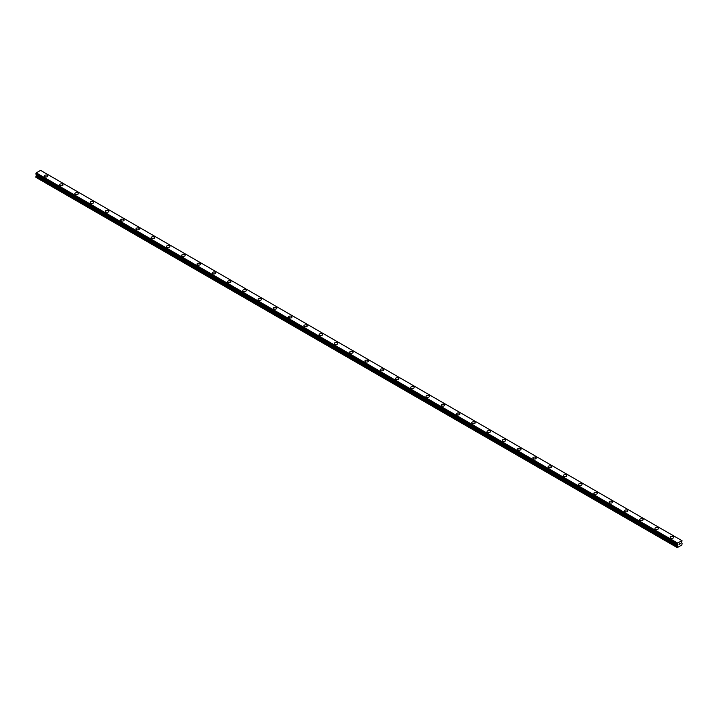 <?xml version="1.0" encoding="UTF-8"?>
<svg xmlns="http://www.w3.org/2000/svg" width="718" height="718" viewBox="0 0 718 718"><rect width="100%" height="100%" fill="white"/><g stroke="black" fill="none" stroke-linecap="round" stroke-linejoin="round"><path stroke-width="1.08" d="M44.363 176.009A1.705 0.987 180 0 1 45.422 175.102A1.705 0.987 180 0 1 47.289 175.318A1.705 0.987 180 0 1 47.783 176.018A1.705 0.987 180 0 1 46.733 176.924A1.705 0.987 180 0 1 44.866 176.709A1.705 0.987 180 0 1 44.363 176.009A1.705 0.987 180 0 1 45.422 175.102A1.705 0.987 180 0 1 47.289 175.318A1.705 0.987 180 0 1 47.783 176.009M59.63 184.822A1.705 0.987 180 0 1 60.689 183.916A1.705 0.987 180 0 1 62.547 184.131A1.705 0.987 180 0 1 63.049 184.831A1.705 0.987 180 0 1 61.999 185.738A1.705 0.987 180 0 1 60.133 185.522A1.705 0.987 180 0 1 59.63 184.822A1.705 0.987 180 0 1 60.689 183.916A1.705 0.987 180 0 1 62.547 184.131A1.705 0.987 180 0 1 63.049 184.822M74.896 193.636A1.705 0.987 180 0 1 75.955 192.729A1.705 0.987 180 0 1 77.813 192.945A1.705 0.987 180 0 1 78.316 193.645A1.705 0.987 180 0 1 77.257 194.551A1.705 0.987 180 0 1 75.399 194.336A1.705 0.987 180 0 1 74.896 193.636A1.705 0.987 180 0 1 75.955 192.729A1.705 0.987 180 0 1 77.813 192.945A1.705 0.987 180 0 1 78.316 193.636M90.163 202.458A1.705 0.987 180 0 1 91.213 201.543A1.705 0.987 180 0 1 93.08 201.758A1.705 0.987 180 0 1 93.582 202.458M93.08 201.758A1.705 0.987 180 0 1 93.582 202.449A1.705 0.987 180 0 1 92.523 203.365A1.705 0.987 180 0 1 90.665 203.149A1.705 0.987 180 0 1 90.163 202.449A1.705 0.987 180 0 1 91.213 201.543A1.705 0.987 180 0 1 93.08 201.758M105.429 211.263A1.705 0.987 180 0 1 106.479 210.356A1.705 0.987 180 0 1 108.346 210.571A1.705 0.987 180 0 1 108.84 211.272A1.705 0.987 180 0 1 107.79 212.178A1.705 0.987 180 0 1 105.923 211.963A1.705 0.987 180 0 1 105.429 211.263A1.705 0.987 180 0 1 106.479 210.356A1.705 0.987 180 0 1 108.346 210.571A1.705 0.987 180 0 1 108.84 211.263M120.687 220.076A1.705 0.987 180 0 1 121.746 219.169A1.705 0.987 180 0 1 123.604 219.376A1.705 0.987 180 0 1 124.106 220.085A1.705 0.987 180 0 1 123.056 220.991A1.705 0.987 180 0 1 121.189 220.776A1.705 0.987 180 0 1 120.687 220.076A1.705 0.987 180 0 1 121.746 219.169A1.705 0.987 180 0 1 123.604 219.385A1.705 0.987 180 0 1 124.106 220.076M135.953 228.889A1.705 0.987 180 0 1 137.012 227.983A1.705 0.987 180 0 1 138.87 228.189A1.705 0.987 180 0 1 139.373 228.889A1.705 0.987 180 0 1 138.314 229.805A1.705 0.987 180 0 1 136.456 229.589A1.705 0.987 180 0 1 135.953 228.889A1.705 0.987 180 0 1 137.012 227.983A1.705 0.987 180 0 1 138.87 228.198A1.705 0.987 180 0 1 139.373 228.889M154.137 237.012A1.705 0.987 180 0 1 154.639 237.703A1.705 0.987 180 0 1 153.58 238.618A1.705 0.987 180 0 1 151.722 238.403A1.705 0.987 180 0 1 151.22 237.703A1.705 0.987 180 0 1 152.279 236.796A1.705 0.987 180 0 1 154.137 237.012M151.22 237.703A1.705 0.987 180 0 1 152.279 236.787A1.705 0.987 180 0 1 154.137 237.003A1.705 0.987 180 0 1 154.639 237.703M166.486 246.516A1.705 0.987 180 0 1 167.536 245.601A1.705 0.987 180 0 1 169.403 245.816A1.705 0.987 180 0 1 169.906 246.516A1.705 0.987 180 0 1 168.847 247.432A1.705 0.987 180 0 1 166.989 247.216A1.705 0.987 180 0 1 166.486 246.516A1.705 0.987 180 0 1 167.536 245.61A1.705 0.987 180 0 1 169.403 245.825A1.705 0.987 180 0 1 169.906 246.516M181.753 255.33A1.705 0.987 180 0 1 182.803 254.414A1.705 0.987 180 0 1 184.67 254.63A1.705 0.987 180 0 1 185.163 255.33A1.705 0.987 180 0 1 184.113 256.245A1.705 0.987 180 0 1 182.246 256.03A1.705 0.987 180 0 1 181.753 255.33A1.705 0.987 180 0 1 182.803 254.423A1.705 0.987 180 0 1 184.67 254.639A1.705 0.987 180 0 1 185.163 255.33M197.01 264.143A1.705 0.987 180 0 1 198.069 263.228A1.705 0.987 180 0 1 199.927 263.443A1.705 0.987 180 0 1 200.43 264.143A1.705 0.987 180 0 1 199.38 265.05A1.705 0.987 180 0 1 197.513 264.843A1.705 0.987 180 0 1 197.01 264.143A1.705 0.987 180 0 1 198.069 263.237A1.705 0.987 180 0 1 199.927 263.443A1.705 0.987 180 0 1 200.43 264.143M212.277 272.957A1.705 0.987 180 0 1 213.336 272.041A1.705 0.987 180 0 1 215.194 272.257A1.705 0.987 180 0 1 215.696 272.957A1.705 0.987 180 0 1 214.637 273.863A1.705 0.987 180 0 1 212.779 273.657A1.705 0.987 180 0 1 212.277 272.957A1.705 0.987 180 0 1 213.336 272.05A1.705 0.987 180 0 1 215.194 272.257A1.705 0.987 180 0 1 215.696 272.957M227.543 281.77A1.705 0.987 180 0 1 228.593 280.855A1.705 0.987 180 0 1 230.46 281.07A1.705 0.987 180 0 1 230.963 281.77A1.705 0.987 180 0 1 229.904 282.677A1.705 0.987 180 0 1 228.046 282.47A1.705 0.987 180 0 1 227.543 281.77A1.705 0.987 180 0 1 228.593 280.864A1.705 0.987 180 0 1 230.46 281.07A1.705 0.987 180 0 1 230.963 281.77M242.81 290.584A1.705 0.987 180 0 1 243.86 289.668A1.705 0.987 180 0 1 245.727 289.884A1.705 0.987 180 0 1 246.229 290.584A1.705 0.987 180 0 1 245.17 291.49A1.705 0.987 180 0 1 243.303 291.275A1.705 0.987 180 0 1 242.81 290.584A1.705 0.987 180 0 1 243.86 289.668A1.705 0.987 180 0 1 245.727 289.884A1.705 0.987 180 0 1 246.229 290.584M258.067 299.397A1.705 0.987 180 0 1 259.126 298.482A1.705 0.987 180 0 1 260.993 298.697A1.705 0.987 180 0 1 261.487 299.397A1.705 0.987 180 0 1 260.437 300.303A1.705 0.987 180 0 1 258.57 300.088A1.705 0.987 180 0 1 258.067 299.397A1.705 0.987 180 0 1 259.126 298.482A1.705 0.987 180 0 1 260.993 298.697A1.705 0.987 180 0 1 261.487 299.397M273.334 308.21A1.705 0.987 180 0 1 274.393 307.295A1.705 0.987 180 0 1 276.25 307.51A1.705 0.987 180 0 1 276.753 308.21A1.705 0.987 180 0 1 275.703 309.117A1.705 0.987 180 0 1 273.836 308.902A1.705 0.987 180 0 1 273.334 308.21A1.705 0.987 180 0 1 274.393 307.295A1.705 0.987 180 0 1 276.25 307.51A1.705 0.987 180 0 1 276.753 308.21M288.6 317.024A1.705 0.987 180 0 1 289.659 316.108A1.705 0.987 180 0 1 291.517 316.324A1.705 0.987 180 0 1 292.02 317.024A1.705 0.987 180 0 1 290.961 317.93A1.705 0.987 180 0 1 289.103 317.715A1.705 0.987 180 0 1 288.6 317.024A1.705 0.987 180 0 1 289.659 316.108A1.705 0.987 180 0 1 291.517 316.324A1.705 0.987 180 0 1 292.02 317.024M303.867 325.828A1.705 0.987 180 0 1 304.917 324.922A1.705 0.987 180 0 1 306.783 325.137A1.705 0.987 180 0 1 307.286 325.837A1.705 0.987 180 0 1 306.227 326.744A1.705 0.987 180 0 1 304.369 326.528A1.705 0.987 180 0 1 303.867 325.828A1.705 0.987 180 0 1 304.917 324.922A1.705 0.987 180 0 1 306.783 325.137A1.705 0.987 180 0 1 307.286 325.828M319.133 334.642A1.705 0.987 180 0 1 320.183 333.735A1.705 0.987 180 0 1 322.05 333.951A1.705 0.987 180 0 1 322.544 334.651A1.705 0.987 180 0 1 321.493 335.557A1.705 0.987 180 0 1 319.627 335.342A1.705 0.987 180 0 1 319.133 334.642A1.705 0.987 180 0 1 320.183 333.735A1.705 0.987 180 0 1 322.05 333.951A1.705 0.987 180 0 1 322.544 334.642M334.391 343.455A1.705 0.987 180 0 1 335.45 342.549A1.705 0.987 180 0 1 337.307 342.764A1.705 0.987 180 0 1 337.81 343.464A1.705 0.987 180 0 1 336.76 344.371A1.705 0.987 180 0 1 334.893 344.155A1.705 0.987 180 0 1 334.391 343.455A1.705 0.987 180 0 1 335.45 342.549A1.705 0.987 180 0 1 337.307 342.764A1.705 0.987 180 0 1 337.81 343.455M349.657 352.269A1.705 0.987 180 0 1 350.716 351.362A1.705 0.987 180 0 1 352.574 351.578A1.705 0.987 180 0 1 353.076 352.278A1.705 0.987 180 0 1 352.017 353.184A1.705 0.987 180 0 1 350.16 352.969A1.705 0.987 180 0 1 349.657 352.269A1.705 0.987 180 0 1 350.716 351.362A1.705 0.987 180 0 1 352.574 351.578A1.705 0.987 180 0 1 353.076 352.269M364.923 361.091A1.705 0.987 180 0 1 365.983 360.176A1.705 0.987 180 0 1 367.84 360.391A1.705 0.987 180 0 1 368.343 361.091M367.84 360.382A1.705 0.987 180 0 1 368.343 361.082A1.705 0.987 180 0 1 367.284 361.998A1.705 0.987 180 0 1 365.426 361.782A1.705 0.987 180 0 1 364.923 361.082A1.705 0.987 180 0 1 365.983 360.176A1.705 0.987 180 0 1 367.84 360.382M380.19 369.896A1.705 0.987 180 0 1 381.24 368.989A1.705 0.987 180 0 1 383.107 369.196A1.705 0.987 180 0 1 383.609 369.905A1.705 0.987 180 0 1 382.55 370.811A1.705 0.987 180 0 1 380.693 370.596A1.705 0.987 180 0 1 380.19 369.896A1.705 0.987 180 0 1 381.24 368.989A1.705 0.987 180 0 1 383.107 369.205A1.705 0.987 180 0 1 383.609 369.896M395.456 378.709A1.705 0.987 180 0 1 396.507 377.803A1.705 0.987 180 0 1 398.373 378.009A1.705 0.987 180 0 1 398.867 378.709A1.705 0.987 180 0 1 397.817 379.625A1.705 0.987 180 0 1 395.95 379.409A1.705 0.987 180 0 1 395.456 378.709A1.705 0.987 180 0 1 396.507 377.803A1.705 0.987 180 0 1 398.373 378.018A1.705 0.987 180 0 1 398.867 378.709M410.714 387.523A1.705 0.987 180 0 1 411.773 386.607A1.705 0.987 180 0 1 413.631 386.822A1.705 0.987 180 0 1 414.133 387.523A1.705 0.987 180 0 1 413.083 388.438A1.705 0.987 180 0 1 411.217 388.223A1.705 0.987 180 0 1 410.714 387.523A1.705 0.987 180 0 1 411.773 386.616A1.705 0.987 180 0 1 413.631 386.831A1.705 0.987 180 0 1 414.133 387.523M428.897 395.645A1.705 0.987 180 0 1 429.4 396.336A1.705 0.987 180 0 1 428.341 397.251A1.705 0.987 180 0 1 426.483 397.036A1.705 0.987 180 0 1 425.98 396.336A1.705 0.987 180 0 1 427.039 395.43A1.705 0.987 180 0 1 428.897 395.645M425.98 396.336A1.705 0.987 180 0 1 427.039 395.421A1.705 0.987 180 0 1 428.897 395.636A1.705 0.987 180 0 1 429.4 396.336M441.247 405.149A1.705 0.987 180 0 1 442.297 404.234A1.705 0.987 180 0 1 444.164 404.449A1.705 0.987 180 0 1 444.666 405.149A1.705 0.987 180 0 1 443.607 406.065A1.705 0.987 180 0 1 441.749 405.849A1.705 0.987 180 0 1 441.247 405.149A1.705 0.987 180 0 1 442.297 404.243A1.705 0.987 180 0 1 444.164 404.458A1.705 0.987 180 0 1 444.666 405.149M456.513 413.963A1.705 0.987 180 0 1 457.563 413.047A1.705 0.987 180 0 1 459.43 413.263A1.705 0.987 180 0 1 459.933 413.963A1.705 0.987 180 0 1 458.874 414.869A1.705 0.987 180 0 1 457.007 414.663A1.705 0.987 180 0 1 456.513 413.963A1.705 0.987 180 0 1 457.563 413.056A1.705 0.987 180 0 1 459.43 413.263A1.705 0.987 180 0 1 459.933 413.963M471.771 422.776A1.705 0.987 180 0 1 472.83 421.861A1.705 0.987 180 0 1 474.697 422.076A1.705 0.987 180 0 1 475.19 422.776A1.705 0.987 180 0 1 474.14 423.683A1.705 0.987 180 0 1 472.273 423.476A1.705 0.987 180 0 1 471.771 422.776A1.705 0.987 180 0 1 472.83 421.87A1.705 0.987 180 0 1 474.697 422.076A1.705 0.987 180 0 1 475.19 422.776M487.037 431.59A1.705 0.987 180 0 1 488.096 430.674A1.705 0.987 180 0 1 489.954 430.89A1.705 0.987 180 0 1 490.457 431.59A1.705 0.987 180 0 1 489.407 432.496A1.705 0.987 180 0 1 487.54 432.281A1.705 0.987 180 0 1 487.037 431.59A1.705 0.987 180 0 1 488.096 430.683A1.705 0.987 180 0 1 489.954 430.89A1.705 0.987 180 0 1 490.457 431.59M502.304 440.403A1.705 0.987 180 0 1 503.363 439.488A1.705 0.987 180 0 1 505.221 439.703A1.705 0.987 180 0 1 505.723 440.403A1.705 0.987 180 0 1 504.664 441.31A1.705 0.987 180 0 1 502.806 441.094A1.705 0.987 180 0 1 502.304 440.403A1.705 0.987 180 0 1 503.363 439.488A1.705 0.987 180 0 1 505.221 439.703A1.705 0.987 180 0 1 505.723 440.403M517.57 449.217A1.705 0.987 180 0 1 518.62 448.301A1.705 0.987 180 0 1 520.487 448.517A1.705 0.987 180 0 1 520.99 449.217A1.705 0.987 180 0 1 519.931 450.123A1.705 0.987 180 0 1 518.073 449.908A1.705 0.987 180 0 1 517.57 449.217A1.705 0.987 180 0 1 518.62 448.301A1.705 0.987 180 0 1 520.487 448.517A1.705 0.987 180 0 1 520.99 449.217M532.837 458.03A1.705 0.987 180 0 1 533.887 457.115A1.705 0.987 180 0 1 535.754 457.33A1.705 0.987 180 0 1 536.247 458.03A1.705 0.987 180 0 1 535.197 458.937A1.705 0.987 180 0 1 533.33 458.721A1.705 0.987 180 0 1 532.837 458.03A1.705 0.987 180 0 1 533.887 457.115A1.705 0.987 180 0 1 535.754 457.33A1.705 0.987 180 0 1 536.247 458.03M548.094 466.844A1.705 0.987 180 0 1 549.153 465.928A1.705 0.987 180 0 1 551.011 466.144A1.705 0.987 180 0 1 551.514 466.844A1.705 0.987 180 0 1 550.464 467.75A1.705 0.987 180 0 1 548.597 467.535A1.705 0.987 180 0 1 548.094 466.844A1.705 0.987 180 0 1 549.153 465.928A1.705 0.987 180 0 1 551.011 466.144A1.705 0.987 180 0 1 551.514 466.844M563.361 475.657A1.705 0.987 180 0 1 564.42 474.742A1.705 0.987 180 0 1 566.278 474.957A1.705 0.987 180 0 1 566.78 475.657M566.278 474.957A1.705 0.987 180 0 1 566.78 475.648A1.705 0.987 180 0 1 565.721 476.564A1.705 0.987 180 0 1 563.863 476.348A1.705 0.987 180 0 1 563.361 475.648A1.705 0.987 180 0 1 564.42 474.742A1.705 0.987 180 0 1 566.278 474.957M578.627 484.462A1.705 0.987 180 0 1 579.686 483.555A1.705 0.987 180 0 1 581.544 483.77A1.705 0.987 180 0 1 582.047 484.47A1.705 0.987 180 0 1 580.988 485.377A1.705 0.987 180 0 1 579.13 485.162A1.705 0.987 180 0 1 578.627 484.462A1.705 0.987 180 0 1 579.686 483.555A1.705 0.987 180 0 1 581.544 483.77A1.705 0.987 180 0 1 582.047 484.462M593.894 493.275A1.705 0.987 180 0 1 594.944 492.368A1.705 0.987 180 0 1 596.811 492.584A1.705 0.987 180 0 1 597.313 493.284A1.705 0.987 180 0 1 596.254 494.19A1.705 0.987 180 0 1 594.396 493.975A1.705 0.987 180 0 1 593.894 493.275A1.705 0.987 180 0 1 594.944 492.368A1.705 0.987 180 0 1 596.811 492.584A1.705 0.987 180 0 1 597.313 493.275M609.16 502.088A1.705 0.987 180 0 1 610.21 501.182A1.705 0.987 180 0 1 612.077 501.397A1.705 0.987 180 0 1 612.571 502.097A1.705 0.987 180 0 1 611.521 503.004A1.705 0.987 180 0 1 609.654 502.788A1.705 0.987 180 0 1 609.16 502.088A1.705 0.987 180 0 1 610.21 501.182A1.705 0.987 180 0 1 612.077 501.397A1.705 0.987 180 0 1 612.571 502.088M627.335 510.211A1.705 0.987 180 0 1 627.837 510.911A1.705 0.987 180 0 1 626.787 511.817A1.705 0.987 180 0 1 624.92 511.602A1.705 0.987 180 0 1 624.418 510.902A1.705 0.987 180 0 1 625.477 509.995A1.705 0.987 180 0 1 627.335 510.211M624.418 510.902A1.705 0.987 180 0 1 625.477 509.995A1.705 0.987 180 0 1 627.335 510.202A1.705 0.987 180 0 1 627.837 510.902M639.684 519.715A1.705 0.987 180 0 1 640.743 518.809A1.705 0.987 180 0 1 642.601 519.015A1.705 0.987 180 0 1 643.104 519.715A1.705 0.987 180 0 1 642.045 520.631A1.705 0.987 180 0 1 640.187 520.415A1.705 0.987 180 0 1 639.684 519.715A1.705 0.987 180 0 1 640.743 518.809A1.705 0.987 180 0 1 642.601 519.024A1.705 0.987 180 0 1 643.104 519.715M654.951 528.529A1.705 0.987 180 0 1 656.001 527.622A1.705 0.987 180 0 1 657.867 527.829A1.705 0.987 180 0 1 658.37 528.529A1.705 0.987 180 0 1 657.311 529.444A1.705 0.987 180 0 1 655.453 529.229A1.705 0.987 180 0 1 654.951 528.529A1.705 0.987 180 0 1 656.001 527.622A1.705 0.987 180 0 1 657.867 527.838A1.705 0.987 180 0 1 658.37 528.529M670.217 537.342A1.705 0.987 180 0 1 671.267 536.427A1.705 0.987 180 0 1 673.134 536.642A1.705 0.987 180 0 1 673.637 537.342A1.705 0.987 180 0 1 672.578 538.258A1.705 0.987 180 0 1 670.711 538.042A1.705 0.987 180 0 1 670.217 537.342A1.705 0.987 180 0 1 671.267 536.436A1.705 0.987 180 0 1 673.134 536.651A1.705 0.987 180 0 1 673.637 537.342M678.977 544.809L679.425 543.652M679.686 544.397L680.134 543.427M677.074 544.334L677.648 544.8L677.271 547.628L681.849 544.98L682.1 543.544L681.463 542.602L682.082 540.798M682.046 540.798L677.397 543.023L36.286 172.876L35.918 174.187L677.011 544.298L35.9 174.133M35.918 174.187L677.577 544.639L677.011 544.28L677.397 543.023M36.474 174.51L35.9 177.337L677.011 547.475M677.424 542.979L36.286 172.876L40.576 170.372L681.687 540.519L40.603 170.39M677.379 543.086L36.268 172.948M677.074 543.67L35.954 173.523M677.011 543.786L35.9 173.648M677.648 544.8L36.537 174.662M677.648 545.079L36.537 174.932M677.577 545.33L36.465 175.183M677.128 546.111L36.008 175.964M677.011 546.488L35.9 176.341"/></g></svg>
